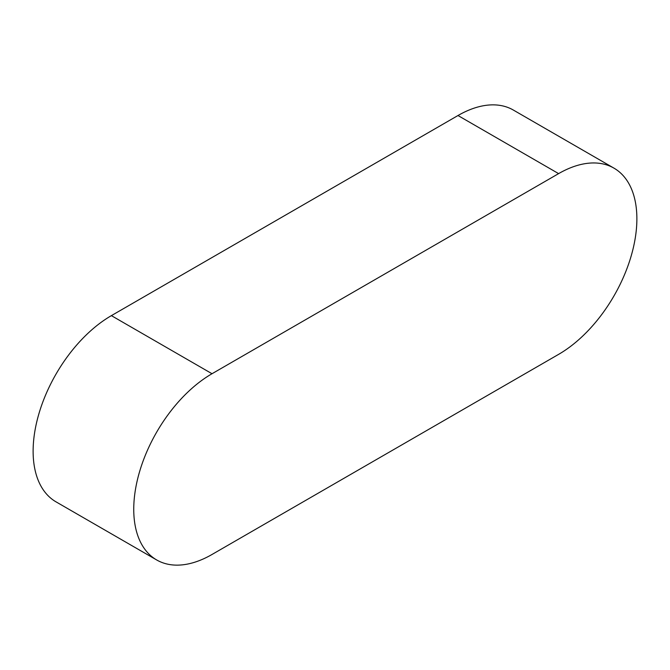 <?xml version="1.0" encoding="UTF-8"?>
<svg xmlns="http://www.w3.org/2000/svg" width="670" height="670" viewBox="0 0 670 670"><rect width="100%" height="100%" fill="white"/><g stroke="black" fill="none" stroke-linecap="round" stroke-linejoin="round"><path stroke-width="1" d="M613.955 168.136L513.329 110.048A110.684 63.901 120 0 0 457.987 115.525L111.388 315.637A110.684 63.901 120 0 0 39.078 413.172A110.684 63.901 120 0 0 56.046 501.864L156.671 559.952A110.684 63.901 120 0 0 212.013 554.475L558.613 354.363A110.684 63.901 120 0 0 630.922 256.828A110.684 63.901 120 0 0 613.955 168.136A110.684 63.901 120 0 0 558.613 173.622L212.013 373.726A110.684 63.901 120 0 0 139.703 471.261A110.684 63.901 120 0 0 156.671 559.952M558.613 173.622L457.987 115.525M212.013 373.726L111.388 315.637"/></g></svg>
